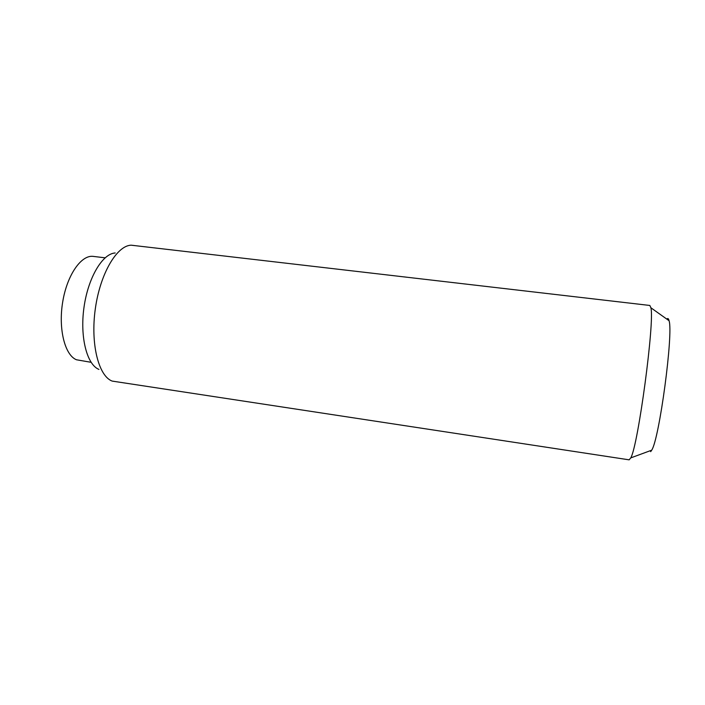 <?xml version="1.0" encoding="UTF-8"?>
<svg xmlns="http://www.w3.org/2000/svg" width="705" height="705" viewBox="0 0 705 705"><rect width="100%" height="100%" fill="white"/><g stroke="black" fill="none" stroke-linecap="round" stroke-linejoin="round"><path stroke-width="1.06" d="M649.843 305.459L650.891 307.768C654.83 321.154 638.087 446.009 630.764 457.898L629.151 459.836L112.157 381.088C98.577 376.056 90.355 343.881 95.316 308.816C100.145 273.734 116.766 245.684 131.086 245.181L649.843 305.459M666.815 319.118C667.785 317.946 668.534 318.475 669.054 320.713C673.539 333.201 659.307 439.321 651.693 450.187L650.671 451.658M115.188 252.972C102.481 253.65 88.081 277.673 83.983 307.433C79.771 337.175 86.971 364.741 98.956 369.411M91.086 362.308L76.501 359.779C64.913 355.258 58.18 329.041 62.692 301.996C67.072 274.906 81.366 254.611 93.316 256.4L105.098 257.818M669.054 320.713L650.891 307.768M651.693 450.187L630.764 457.898"/></g></svg>
